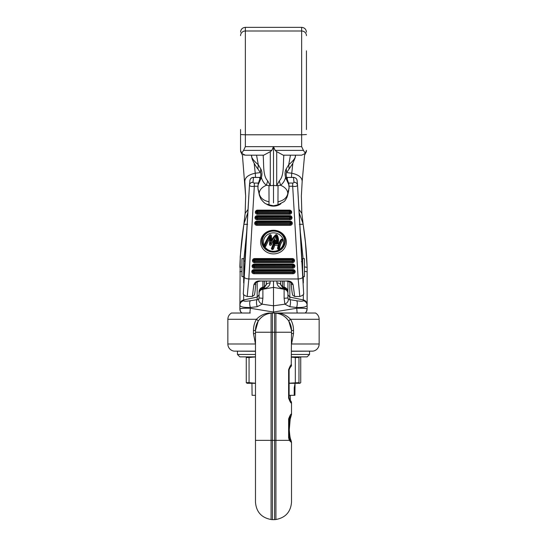 <?xml version="1.0" encoding="UTF-8"?>
<svg xmlns="http://www.w3.org/2000/svg" width="547" height="547" viewBox="0 0 547 547"><rect width="100%" height="100%" fill="white"/><g stroke="black" fill="none" stroke-linecap="round" stroke-linejoin="round"><path stroke-width="0.82" d="M240.557 129.523L240.557 150.384C240.557 151.471 240.557 151.471 240.557 150.384L240.557 129.523L240.557 134.535L245.364 134.788L245.364 146.651L301.636 146.651L301.636 134.788L245.364 134.788L245.364 30.994A4.807 4.656 0 0 0 240.557 35.651M306.443 50.85L306.443 129.523M240.482 311.503L241.815 313.021L231.497 313.021C229.159 314.457 227.942 316.549 227.853 319.291L256.454 319.291A3.603 0.759 -147.8 0 1 258.157 321.212C261.35 316.474 265.657 313.793 271.08 313.164L268.885 313.021C263.989 313.636 259.846 315.722 256.454 319.291C254.471 322.73 253.473 326.456 253.459 330.491L253.459 333.574L255.456 344.001A3.603 0.54 159.3 0 0 255.483 343.988M290.32 395.317L290.32 400.52L289.978 400.219M249.89 155.191L245.364 155.191C241.466 155.191 241.466 155.191 245.364 155.191L251.346 155.191L251.695 156.9L251.401 155.191M306.443 150.384C306.443 151.471 306.443 151.471 306.443 150.384C306.443 151.471 306.443 151.471 306.443 150.384A4.807 4.807 0 0 1 305.376 153.392L306.443 150.384L305.096 153.721M273.5 202.862L273.5 185.385L276.7 185.72L279.271 180.866L280.597 185.255L276.7 185.72L276.7 151.663L275.162 150.384L303.441 150.384L301.636 146.651M275.162 150.384L273.5 146.651L273.5 185.385L270.3 185.72L270.3 151.663L263.709 155.191L245.364 155.191L241.624 153.392L243.559 150.384L271.838 150.384L273.5 146.651M286.047 155.191L283.291 155.191L276.7 151.663M279.271 180.866C284.29 175.895 282.997 164.654 283.852 155.191L290.443 155.191L288.727 164.729C291.989 161.967 294.129 159.56 295.141 157.515L295.551 155.191L295.305 156.9L295.653 155.191L301.636 155.191L283.291 155.191M295.202 157.481L295.462 156.285M288.789 190.281L287.585 195.395L289.076 187.806L287.79 193.235C287.496 189.891 285.103 187.238 280.597 185.255C283.072 183.286 284.734 180.708 285.582 177.522C284.713 174.062 284.939 171.17 286.272 168.845L288.727 164.729L289.096 168.996L292.631 163.69L295.038 158.117M306.443 151.389L304.57 155.191L302.183 181.324C301.971 177.365 298.491 174.664 291.749 173.214L292.843 163.307M303.441 150.384L305.376 153.392L301.636 155.191C305.534 155.191 305.534 155.191 301.636 155.191L297.11 155.191M302.176 181.385L301.356 195.97L301.821 213.111M239.866 309.144L240.584 311.667L241.897 313.021M240.311 311.161L239.983 310.197M246.225 313.021L249.876 313.021L250.328 308.262C243.716 308.098 240.229 308.392 239.866 309.137L240.222 256.693L243.859 224.284C241.562 239.436 240.229 253.787 239.866 267.339L239.866 267.408M305.335 312.891L306.409 311.681L307.134 309.137L307.134 267.374C306.682 252.83 305.349 238.465 303.141 224.284L299.366 224.325M306.689 311.168L306.45 311.619M239.866 304.57C240.024 302.135 241.289 300.59 243.668 299.927L243.668 294.279M243.668 282.997L243.668 276.659M243.668 300.713C243.983 301.363 246.205 301.376 250.328 300.747C249.5 301.951 249.5 304.2 250.328 307.496L257.179 306.71L262.109 304.187L262.888 298.286L259.087 297.985L259.087 292.433L259.852 289.828L259.087 292.433L259.087 294.778L257.179 297.096L243.668 299.927L243.668 300.713C241.289 301.37 240.024 302.915 239.866 305.356C240.4 306.894 243.894 307.612 250.328 307.496L250.328 308.262L273.5 312.043L296.672 308.262C303.284 308.098 306.771 308.392 307.134 309.137L306.546 311.448M259.087 297.978L258.827 298.901L257.179 299.647L257.179 281.876M307.134 303.318L307.134 293.192M303.332 276.659L303.332 282.997M303.332 294.279L303.332 299.927C305.711 300.59 306.976 302.135 307.134 304.57M247.634 224.325L243.859 224.284L243.921 223.812L243.866 224.249M259.087 292.358L259.087 292.433C259.251 290.478 260.522 289.24 262.888 288.707L262.888 281.055M289.821 281.876L289.821 297.096L303.332 299.927L303.332 300.713C305.711 301.37 306.976 302.915 307.134 305.356C306.6 306.894 303.106 307.612 296.672 307.496L297.124 313.021L276.091 313.021A3.603 0.533 -84 0 1 275.92 313.164L278.115 313.021C283.011 313.636 287.154 315.722 290.546 319.291A3.603 0.759 -32.2 0 0 288.843 321.212C285.65 316.474 281.343 313.793 275.92 313.164L274.58 313.021L274.58 519.65L272.42 519.65L272.42 313.021L274.58 313.021M247.825 212.674L243.921 223.812M257.179 306.71C256.249 303.325 256.249 300.973 257.179 299.647L250.328 300.747M284.112 281.055L284.112 287.749L287.148 289.835L287.913 292.433L287.913 294.778L289.821 297.096L289.821 299.647L288.173 298.901L287.913 297.978L287.913 281.206L287.913 292.358M303.106 258.635L300.303 231.73M289.821 306.71C290.751 303.325 290.751 300.973 289.821 299.647L296.672 300.747C297.5 301.944 297.5 304.194 296.672 307.496L289.821 306.71L284.891 304.187L284.112 298.286L284.112 289.274L273.5 287.38L273.5 281.055M248.023 209.426L245.152 213.398M259.852 289.828L262.888 287.749L264.386 287.435L266.293 284.713L266.293 281.055M273.5 313.021L273.5 305.794L262.109 304.187C259.415 302.717 258.321 300.959 258.827 298.901M242.205 313.021L241.842 313.021L242.205 313.021M304.419 266.888L307.134 267.374L305.431 242.451L303.079 223.791L299.175 212.674M287.913 297.978L284.112 298.286M255.552 177.365L255.251 173.214C248.509 174.664 245.029 177.365 244.817 181.324L244.824 181.385M259.087 293.206C259.244 291.141 260.509 289.828 262.888 289.274L262.888 288.707L264.386 288.413L264.386 281.055M288.173 298.901C288.679 300.959 287.585 302.717 284.891 304.187L273.5 305.794L273.5 287.38L262.888 289.274L262.888 298.286M231.497 313.021L250.314 313.021M301.848 213.398L298.977 209.426M300.775 313.021L305.185 313.021L306.464 311.592L305.896 312.364M260.386 172.613L255.251 173.214L254.157 163.307M244.817 181.324L245.644 195.97L242.43 155.191L240.557 151.389M270.095 281.055L270.095 282.888C269.63 285.842 267.722 287.681 264.386 288.413M287.913 293.206C287.756 291.141 286.491 289.828 284.112 289.274L284.112 288.707L282.614 288.413C279.278 287.681 277.37 285.842 276.905 282.888C279.278 283.148 280.549 283.756 280.707 284.713L282.614 287.435L284.112 287.749L284.112 288.707C286.478 289.233 287.749 290.478 287.913 292.433L287.148 289.835M282.614 281.055L282.614 288.413M270.095 282.888C267.722 283.148 266.451 283.756 266.293 284.713M276.905 282.888L276.905 281.055M260.953 155.191L263.709 155.191M251.449 155.191L251.859 157.515C252.871 159.56 255.011 161.967 258.273 164.729L256.557 155.191L263.148 155.191C264.003 164.654 262.71 175.895 267.729 180.866L270.3 185.72L266.403 185.255L267.729 180.866M259.415 195.416L257.999 188.777L259.415 195.416M280.707 284.713L280.707 281.055M271.838 150.384L270.3 151.663M260.728 168.845L260.447 172.715L257.904 168.996L258.273 164.729L260.728 168.845C262.061 171.17 262.293 174.062 261.418 177.522C262.266 180.708 263.928 183.286 266.403 185.255C261.897 187.231 259.504 189.891 259.21 193.235L257.952 188.551L258.157 183.826L257.876 187.58M257.904 168.996C255.21 165.796 251.941 159.245 251.962 158.117L251.538 156.285M268.967 202.103C269.008 205.816 269.028 205.706 269.035 201.761C263.661 200.681 260.413 198.076 259.285 193.946L259.223 193.953M259.285 193.946L259.21 193.235M260.447 172.715L260.454 172.715C261.015 173.358 260.974 174.985 260.338 177.59L261.418 177.522L258.293 184.442M251.962 158.117L251.798 157.481M287.777 193.953L287.715 193.946C286.587 198.082 283.339 200.681 277.965 201.761C277.972 205.706 277.992 205.816 278.033 202.103M287.79 193.235L287.715 193.946M269.035 201.761L268.967 185.857M286.272 168.845L286.546 172.715C286.026 173.214 286.067 174.842 286.662 177.59L285.582 177.522L288.707 184.442L289.076 187.806L288.837 183.819L286.662 177.59M278.033 185.857L277.965 201.761M288.707 184.442L288.843 183.826M245.364 146.651L243.559 150.384M241.911 153.728L240.557 150.384L240.557 134.535M243.497 154.808L244.4 155.088M240.557 150.384L241.624 153.392A4.807 4.807 0 0 1 240.912 152.182M255.456 344.001L227.853 344.001A7.207 7.207 0 0 0 234.054 351.133L255.483 351.133M278.115 313.021L315.503 313.021L305.185 313.021L306.429 311.653M315.503 313.021A7.207 7.207 0 0 1 319.147 319.291L290.546 319.291C292.529 322.73 293.527 326.456 293.541 330.491L291.517 330.491L291.25 365.054M293.541 330.491L293.541 333.574L291.544 344.001L319.147 344.001A7.207 7.207 0 0 1 312.946 351.133L291.517 351.133M234.054 351.133L255.483 351.277M291.517 351.277L312.946 351.133M291.517 501.073L291.517 442.564L291.517 502.187L291.517 442.564L289.336 440.362L288.618 437.757L288.618 418.94C290.054 415.173 291.025 413.566 291.517 414.134L291.25 414.311M290.211 367.372L289.117 369.69L289.117 398.113L290.32 400.52A3.002 3.002 0 0 1 291.517 402.92L290.32 401.977M290.806 440.615L289.117 433.709M289.117 422.988L290.799 416.082M291.517 414.168L291.517 414.154A3.002 3.002 0 0 1 290.32 416.541L289.117 418.94L289.117 437.757L290.32 440.164A3.002 3.002 0 0 1 291.517 442.564L291.517 442.53M289.117 398.113L288.618 398.113C290.054 401.881 291.025 403.488 291.517 402.92L291.517 414.134A3.002 2.995 -0 0 1 291.51 414.366M288.618 398.113L288.618 369.69C290.054 365.916 291.025 364.316 291.517 364.883A3.002 3.002 0 0 1 290.32 367.283M291.517 502.187C290.724 511.924 285.527 517.701 275.92 519.506L275.92 332.248L291.517 332.248L291.517 330.491L288.843 321.212M293.541 333.574L291.517 333.574M275.92 313.164A17.422 17.422 0 0 1 291.517 330.491A17.422 17.422 0 0 0 275.92 313.164L275.92 332.248L271.08 332.248L271.08 313.164L272.42 313.021M253.459 333.574L255.483 333.574M270.909 313.021A3.603 0.533 -96 0 0 271.08 313.164A17.422 17.422 0 0 0 255.483 330.491L255.483 332.248L255.483 330.491L258.157 321.212M255.483 501.073L255.483 440.362L271.08 440.362L271.08 332.248L255.483 332.248L255.483 502.187C256.276 511.924 261.473 517.701 271.08 519.506L271.08 440.362L289.336 440.362A3.002 1.853 -25.7 0 0 289.411 439.063M289.575 436.048L289.315 433.039M289.206 426.537L289.684 419.857M288.618 418.94L289.117 418.94L289.165 418.407M289.274 417.976L289.958 416.855M288.618 369.69L289.117 369.69L289.165 369.15M289.274 368.719L289.958 367.605M255.483 356.945L249.063 357.512L249.063 382.654L246.266 382.654L247.148 383.303M255.483 383.228L249.063 382.654M246.266 382.654L246.266 357.512L247.148 356.87M299.927 356.87L300.734 357.512L300.734 382.654L299.852 383.303L298.97 382.654L289.117 383.187M299.852 383.303L289.117 383.303M299.852 356.87L298.97 357.512L298.97 382.654M295.318 382.654L295.318 357.512L291.517 357.136M249.063 357.512L246.266 357.512M298.97 357.512L295.318 357.512M255.483 383.303L246.991 383.283M294.224 395.317L294.224 387.864L295.059 383.303L294.922 395.317L289.117 395.317M255.483 395.317L252.078 395.317L251.941 383.303M255.483 356.87L239.866 356.87L237.46 354.47L255.483 354.47M291.517 354.47L309.54 354.47L307.134 356.87L291.517 356.87M275.702 237.589L275.968 235.593L276.344 235.648L276.098 237.665L275.702 237.589A26.7 24.553 180 0 0 271.312 244.769A0.937 0.862 0 0 1 269.493 244.4A38.878 35.753 180 0 0 269.644 239.483L269.22 239.395A69.387 63.808 180 0 0 265.917 246.054A0.937 0.862 0 0 1 264.727 246.553A10.031 9.224 180 0 0 276.016 251.005A10.031 9.224 180 0 0 283.531 242.075A10.031 9.224 180 0 0 273.5 232.851A10.031 9.224 180 0 0 263.469 242.075A10.031 9.224 180 0 0 264.098 245.288L264.844 245.152L264.611 246.43L264.085 245.364M269.493 244.4L270.656 243.798L271.312 244.769M276.05 234.649A28 25.75 180 0 0 271.428 240.735L270.991 240.653L271.627 239.06A40.875 37.593 180 0 0 271.25 235.497L270.539 234.779M275.968 234.677L275.62 234.889A28.704 26.393 180 0 0 272.044 239.162L271.415 240.742L270.991 240.646L271.319 240.83M271.1 240.83L270.97 240.632A40.177 36.95 180 0 0 270.56 234.834M278.402 249.234A0.937 0.862 0 0 1 277.575 248.27A22.14 20.362 0 0 1 278.149 245.5L279.073 244.126A21.442 19.719 180 0 0 278.266 247.593L278.402 249.234L278.478 247.839M272.112 249.446L272.385 248.099L273.35 248.988A0.937 0.862 0 0 1 272.112 249.446L272.003 249.405A0.937 0.862 0 0 1 271.503 248.276A29.394 27.035 180 0 0 273.644 240.468A0.937 0.862 0 0 1 274.662 239.695L274.785 239.702A0.937 0.862 0 0 1 275.633 240.646L274.922 239.723M271.503 248.276L272.276 248.058L272.003 249.405M281.589 239.148L281.076 239.497A22.14 20.362 0 0 0 278.949 243.271L275.244 243.155A31.398 28.875 180 0 0 275.633 240.646M274.512 243.258L274.396 243.025A30.7 28.232 180 0 0 274.936 239.832M277.069 243.312L277.527 241.76L278.211 242.656A0.937 0.862 0 0 1 277.069 243.312L276.953 243.285A0.937 0.862 0 0 1 276.256 242.266A10.372 9.538 180 0 0 276.098 237.665M276.256 242.266L276.939 241.644L276.953 243.285M284.638 241.323A11.138 10.243 180 0 0 273.5 231.073A11.138 10.243 180 0 0 262.362 241.323A11.138 10.243 180 0 0 273.5 251.565A11.138 10.243 180 0 0 284.638 241.323M286.354 242.075A12.854 11.815 180 0 0 273.5 230.26A12.854 11.815 180 0 0 260.645 242.075A12.854 11.815 180 0 0 273.5 253.897A12.854 11.815 180 0 0 286.354 242.075M285.24 241.323A11.74 10.796 180 0 0 273.5 230.526A11.74 10.796 180 0 0 261.76 241.323A11.74 10.796 180 0 0 273.5 252.119A11.74 10.796 180 0 0 285.24 241.323M257.849 186.247L254.321 186.247L248.823 278.97L247.203 296.481C244.235 295.53 242.95 294.477 243.347 293.322L249.453 185.296C250.198 186.411 251.818 186.732 254.321 186.247L254.321 183.067C253.186 182.896 252.762 182.595 253.049 182.165C250.957 182.315 249.753 183.361 249.453 185.296L249.883 180.578C250.184 178.657 251.388 177.611 253.48 177.447L253.049 182.165M260.591 281.035L286.409 280.994L260.591 280.994C257.138 280.618 254.888 281.896 253.856 284.823L255.77 283.825C254.745 295.804 254.266 294.929 254.287 295.072L252.338 296.474L253.856 284.823M286.409 281.035L286.409 280.994C289.889 280.638 292.139 281.917 293.144 284.823L291.23 283.825C292.201 295.756 292.748 294.874 292.857 295.373L294.662 296.474L293.144 284.823M289.151 186.247L292.679 186.247L292.679 183.067C293.807 182.903 294.231 182.609 293.951 182.165C296.036 182.329 297.233 183.375 297.547 185.296C296.802 186.404 295.175 186.725 292.679 186.247L298.177 278.97L299.797 296.481C302.764 295.53 304.05 294.477 303.653 293.322L297.541 185.201L302.976 276.796C302.744 277.958 301.151 278.69 298.177 278.97L248.823 278.97C245.849 278.69 244.256 277.958 244.024 276.775L249.459 185.201M260.372 177.508L259.654 177.447L259.654 178.096L259.654 177.447L253.48 177.447M286.628 177.508L287.346 177.447L287.346 178.096L287.346 177.447L293.52 177.447C295.612 177.611 296.816 178.657 297.117 180.578L297.541 185.201M293.52 177.447L293.951 182.165M270.095 234.779A70.686 65.004 180 0 0 264.707 244.865M264.707 246.533L264.844 245.152M264.96 245.193L265.917 246.054M269.22 239.395L269.733 236.441A70.084 64.45 180 0 0 265.268 245.063M269.733 236.441L270.177 236.53L269.644 239.483M270.184 243.702A39.575 36.396 180 0 0 270.177 236.53M275.968 235.593L275.955 235.566A27.398 25.196 180 0 0 270.656 243.798M275.955 235.566L276.344 235.648M276.939 241.644A11.077 10.181 180 0 0 276.358 235.627M277.527 241.76A11.672 10.735 180 0 0 276.529 234.642M274.355 239.716L273.644 240.468M272.146 247.77A30.099 27.678 180 0 0 274.341 239.777M272.7 247.982A30.7 28.232 180 0 0 274.143 244.01L278.84 243.846L278.149 245.5M278.601 247.846L279.558 248.488A20.136 18.523 0 0 1 282.744 240.509L282.163 239.401A20.841 19.166 180 0 0 278.861 247.654M281.637 239.135A21.442 19.719 180 0 0 279.435 243.148L279.326 243.265M278.211 242.656A12.376 11.378 180 0 0 277.138 235.087L276.543 234.649M270.061 234.793L269.514 235.176A71.383 65.647 180 0 0 264.098 245.288M273.35 248.988A31.398 28.875 180 0 0 274.69 245.398L274.375 243.873L274.909 245.241L277.931 245.241M269.514 235.176A0.937 0.862 0 0 1 271.25 235.497M271.627 239.06L272.044 239.162M275.62 234.889A0.937 0.862 0 0 1 277.138 235.087M281.076 239.497A0.937 0.862 0 0 1 282.389 239.258M282.491 239.319A0.937 0.862 0 0 1 282.744 240.509M279.558 248.488A0.937 0.862 0 0 1 278.526 249.241M269.746 236.461L270.163 236.543M243.75 267.367L243.75 276.659L241.952 276.659L241.952 258.635L243.75 258.635L243.75 267.367M302.614 270.744L302.614 258.635L304.419 258.635L304.419 276.659L302.97 276.659M306.443 134.535L301.636 134.788L301.636 30.994A4.807 4.656 0 0 1 306.443 35.651M291.448 177.365L291.749 173.214L286.614 172.613M241.952 271.333L239.866 271.777M241.952 266.929L239.866 267.374M307.134 271.777L304.419 271.291M243.791 260.755L246.697 231.75M296.672 300.747C300.795 301.376 303.017 301.363 303.332 300.713M266.293 284.488L264.386 286.833L262.888 287.148C260.509 287.818 259.244 289.377 259.087 291.831M243.921 223.798L245.159 213.262L245.644 195.97L245.179 213.111M287.913 291.831C287.756 289.377 286.491 287.818 284.112 287.148L282.614 286.833L280.707 284.488M302.183 181.324L301.356 195.97L301.841 213.255L303.141 224.277M245.364 27.35L301.636 27.35L301.636 30.994L245.364 30.994L245.364 27.35C242.444 27.637 240.844 29.237 240.557 32.157M291.325 441.504A3.002 2.728 -17.9 0 0 291.236 441.128L290.731 439.514A3.002 1.997 -16.4 0 1 290.71 440.362L290.56 440.362M253.459 330.491L255.483 330.491A17.422 17.422 0 0 1 271.08 313.164M288.618 437.757L289.117 437.757M291.51 442.256L291.236 441.128M291.517 414.25A3.002 2.988 6.7 0 1 291.496 414.517L290.19 419.234L289.281 429.819C289.684 435.18 290.163 438.414 290.731 439.514L290.731 439.514M294.922 387.864L294.224 387.864M289.404 210.834L289.404 211.415L257.596 211.415L257.596 212.455A0.875 0.807 0 0 1 256.714 211.641A0.875 0.807 0 0 1 257.596 210.834L289.404 210.834A0.875 0.807 0 0 1 290.286 211.641A0.875 0.807 0 0 1 289.404 212.455L257.596 212.455L257.596 213.337L289.404 213.337A1.436 1.32 180 0 0 290.84 212.024A1.436 1.32 180 0 0 289.404 210.704L289.404 210.834M257.596 211.498L289.404 211.415M289.732 216.359L289.732 216.94L257.268 216.94L257.268 217.973A0.875 0.807 0 0 1 256.386 217.166A0.875 0.807 0 0 1 257.268 216.359L289.732 216.359A0.875 0.807 0 0 1 290.614 217.166A0.875 0.807 0 0 1 289.732 217.973L257.268 217.973L257.268 218.862L289.732 218.862A1.436 1.32 180 0 0 291.168 217.549A1.436 1.32 180 0 0 289.732 216.229L289.732 216.359M257.268 217.022L289.732 216.94M292.604 264.782L292.604 265.357L254.396 265.357L254.396 266.396A0.875 0.807 0 0 1 253.514 265.589A0.875 0.807 0 0 1 254.396 264.782L292.604 264.782A0.875 0.807 0 0 1 293.486 265.589A0.875 0.807 0 0 1 292.604 266.396L254.396 266.396L254.396 267.285L292.604 267.285A1.436 1.32 180 0 0 294.04 265.965A1.436 1.32 180 0 0 292.604 264.645L292.604 264.782M254.396 265.445L292.604 265.357M292.932 270.307L292.932 270.881L254.068 270.881L254.068 271.921A0.875 0.807 0 0 1 253.186 271.114A0.875 0.807 0 0 1 254.068 270.307L292.932 270.307A0.875 0.807 0 0 1 293.814 271.114A0.875 0.807 0 0 1 292.932 271.921L254.068 271.921L254.068 272.809L292.932 272.809A1.436 1.32 180 0 0 294.368 271.49A1.436 1.32 180 0 0 292.932 270.17L292.932 270.307M254.068 270.963L292.932 270.881M290.06 221.884L290.06 222.458L256.94 222.458L256.94 223.497A0.875 0.807 0 0 1 256.058 222.691A0.875 0.807 0 0 1 256.94 221.884L290.06 221.884A0.875 0.807 0 0 1 290.942 222.691A0.875 0.807 0 0 1 290.06 223.497L256.94 223.497L256.94 224.386L290.06 224.386A1.436 1.32 180 0 0 291.496 223.067A1.436 1.32 180 0 0 290.06 221.754L290.06 221.884M256.94 222.547L290.06 222.458M292.276 259.257L292.276 259.832L254.724 259.832L254.724 260.871A0.875 0.807 0 0 1 253.842 260.064A0.875 0.807 0 0 1 254.724 259.257L292.276 259.257A0.875 0.807 0 0 1 293.158 260.064A0.875 0.807 0 0 1 292.276 260.871L254.724 260.871L254.724 261.76L292.276 261.76A1.436 1.32 180 0 0 293.712 260.44A1.436 1.32 180 0 0 292.276 259.128L292.276 259.257M254.724 259.921L292.276 259.832M255.326 212.209A2.263 2.085 0 0 1 257.596 210.13L257.596 210.704A1.436 1.32 180 0 0 256.16 212.024A1.436 1.32 180 0 0 257.596 213.337L257.596 214.294A2.263 2.085 0 0 1 255.326 212.209M254.998 217.733A2.263 2.085 0 0 1 257.268 215.655L257.268 216.229A1.436 1.32 180 0 0 255.832 217.549A1.436 1.32 180 0 0 257.268 218.862L257.268 219.819A2.263 2.085 0 0 1 254.998 217.733M252.126 266.157A2.263 2.085 0 0 1 254.396 264.071L254.396 264.645A1.436 1.32 180 0 0 252.96 265.965A1.436 1.32 180 0 0 254.396 267.285L254.396 268.235A2.263 2.085 0 0 1 252.126 266.157M251.805 271.681A2.263 2.085 0 0 1 254.068 269.596L254.068 270.17A1.436 1.32 180 0 0 252.632 271.49A1.436 1.32 180 0 0 254.068 272.809L254.068 273.76A2.263 2.085 0 0 1 251.805 271.681M254.676 223.258A2.263 2.085 0 0 1 256.94 221.173L256.94 221.754A1.436 1.32 180 0 0 255.504 223.067A1.436 1.32 180 0 0 256.94 224.386L256.94 225.343A2.263 2.085 0 0 1 254.676 223.258M252.454 260.632A2.263 2.085 0 0 1 254.724 258.546L254.724 259.128A1.436 1.32 180 0 0 253.288 260.44A1.436 1.32 180 0 0 254.724 261.76L254.724 262.717A2.263 2.085 0 0 1 252.454 260.632M254.724 258.546L292.276 258.546A2.263 2.085 0 0 1 294.546 260.632A2.263 2.085 0 0 1 292.276 262.717L254.724 262.717M256.94 221.173L290.06 221.173A2.263 2.085 0 0 1 292.324 223.258A2.263 2.085 0 0 1 290.06 225.343L256.94 225.343M254.068 269.596L292.932 269.596A2.263 2.085 0 0 1 295.195 271.681A2.263 2.085 0 0 1 292.932 273.76L254.068 273.76M254.396 264.071L292.604 264.071A2.263 2.085 0 0 1 294.874 266.157A2.263 2.085 0 0 1 292.604 268.235L254.396 268.235M257.268 215.655L289.732 215.655A2.263 2.085 0 0 1 292.002 217.733A2.263 2.085 0 0 1 289.732 219.819L257.268 219.819M257.596 210.13L289.404 210.13A2.263 2.085 0 0 1 291.674 212.209A2.263 2.085 0 0 1 289.404 214.294L257.596 214.294M280.871 203.833A12.096 11.125 0 0 1 266.129 203.833M254.321 183.067L258.348 183.067M259.798 178.937L259.654 177.447M287.202 178.937L287.346 177.447M292.679 183.067L288.652 183.067M277.575 248.27L278.266 247.593M289.404 214.294L289.404 211.498M289.404 210.13L289.404 210.704L257.596 210.704L257.596 211.415M289.732 219.819L289.732 217.022M289.732 215.655L289.732 216.229L257.268 216.229L257.268 216.94M290.06 225.343L290.06 222.547M290.06 221.173L290.06 221.754L256.94 221.754L256.94 222.458M292.276 262.717L292.276 259.921M292.276 258.546L292.276 259.128L254.724 259.128L254.724 259.832M292.604 268.235L292.604 265.445M292.604 264.071L292.604 264.645L254.396 264.645L254.396 265.357M292.932 273.76L292.932 270.963M292.932 269.596L292.932 270.17L254.068 270.17L254.068 270.881M241.022 312.269L240.577 311.66M240.468 311.475L240.003 310.286M240.454 311.448L239.866 309.137L240.119 310.675M306.409 311.681L306.888 310.662M306.641 311.27L306.956 310.45M259.415 195.395L260.796 198.862C265.678 205.132 266.3 203.587 269.015 204.824L273.5 205.775L277.985 204.824L284.016 201.645C284.823 201.084 285.821 199.607 287.004 197.221L287.585 195.395M258.211 190.281L257.952 188.551M258.157 183.826L260.338 177.59M289.096 168.996L286.546 172.715M289.048 188.551L289.124 187.58M301.636 27.35C304.556 27.637 306.156 29.237 306.443 32.157M275.92 519.506L274.58 519.65M319.147 344.001L319.147 319.291M271.08 519.506L272.42 519.65M227.853 344.001L227.853 319.291M289.643 422.27L290.204 419.193M290.594 417.648L291.182 415.741M237.46 354.47L237.46 351.277M309.54 354.47L309.54 351.277M247.203 296.481L252.338 296.481M294.662 296.481L299.797 296.481M255.77 283.825C254.964 282.806 256.57 281.883 260.591 281.055L286.409 281.055C290.43 281.883 292.036 282.806 291.23 283.825M249.89 180.483C250.3 178.507 251.497 177.467 253.48 177.365L260.399 177.44M297.11 180.483C296.85 178.678 295.653 177.638 293.52 177.365L286.601 177.44M278.792 243.394L279.264 243.285M275.428 243.401L274.601 243.292M301.418 261.637L302.614 260.44M244.953 261.637L243.75 260.44M244.194 273.924L243.75 274.854"/></g></svg>
